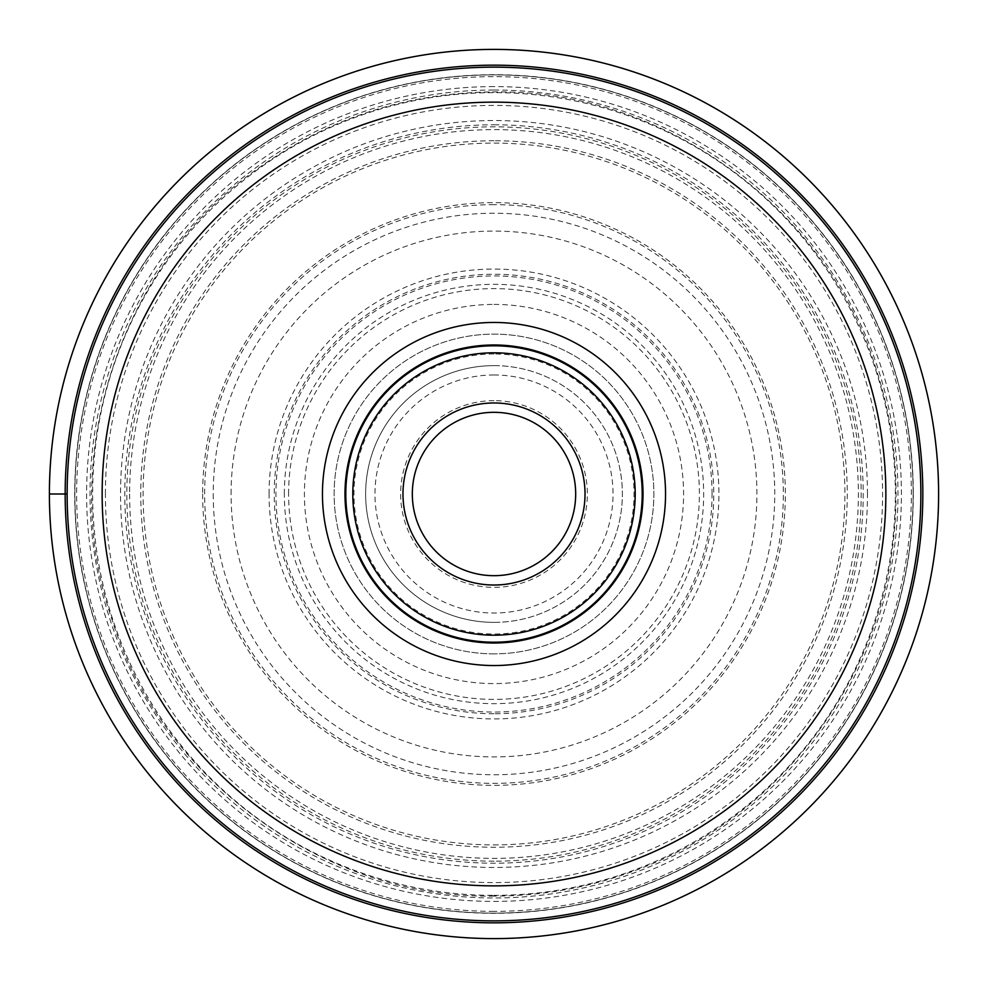 <?xml version="1.0" encoding="UTF-8"?>
<svg xmlns="http://www.w3.org/2000/svg" width="988" height="988" viewBox="0 0 988 988"><rect width="100%" height="100%" fill="white"/><g stroke="black" fill="none" stroke-linecap="round" stroke-linejoin="round"><path stroke-width="0.74" stroke-dasharray="4.94 3.71" d="M67.135 494L49.4 494A444.6 444.6 0 0 1 494 49.4A444.6 444.6 0 0 1 938.6 494A444.6 444.6 0 0 1 494 938.6A444.6 444.6 0 0 1 49.4 494A444.6 444.6 0 0 1 494 49.4A444.6 444.6 0 0 1 938.6 494M288.607 494A205.393 205.393 0 0 1 494 288.607A205.393 205.393 0 0 1 699.393 494A205.393 205.393 0 0 1 494 699.393A205.393 205.393 0 0 1 288.607 494M494 913.134A419.134 419.134 0 0 1 74.866 494A419.134 419.134 0 0 1 494 74.866A419.134 419.134 0 0 0 74.866 494A419.134 419.134 0 0 0 494 913.134A419.134 419.134 0 0 0 913.134 494A419.134 419.134 0 0 0 494 74.866A419.134 419.134 0 0 1 913.134 494A419.134 419.134 0 0 1 494 913.134A419.134 419.134 0 0 0 913.134 494A419.134 419.134 0 0 0 494 74.866A419.134 419.134 0 0 0 74.866 494A419.134 419.134 0 0 0 494 913.134M643.015 494A149.015 149.015 0 0 0 494 344.985A149.015 149.015 0 0 0 344.985 494A149.015 149.015 0 0 0 494 643.015A149.015 149.015 0 0 0 643.015 494M494 642.2A148.2 148.2 0 0 0 642.2 494A148.2 148.2 0 0 0 494 345.8A148.2 148.2 0 0 0 345.8 494A148.2 148.2 0 0 0 494 642.2M494 653.871A159.871 159.871 0 0 1 334.129 494A159.871 159.871 0 0 1 494 334.129A159.871 159.871 0 0 1 653.871 494A159.871 159.871 0 0 1 494 653.871A159.871 159.871 0 0 0 653.871 493.815A159.871 159.871 0 0 0 493.642 334.129A159.871 159.871 0 0 0 334.129 494.185A159.871 159.871 0 0 0 494.358 653.871A159.871 159.871 0 0 0 653.871 493.815A159.871 159.871 0 0 0 493.642 334.129A159.871 159.871 0 0 0 334.129 494.185A159.871 159.871 0 0 0 494 653.871M494 575.683A81.683 81.683 0 0 0 575.683 494A81.683 81.683 0 0 0 494 412.317A81.683 81.683 0 0 0 412.317 494A81.683 81.683 0 0 0 494 575.683M494 400.646A93.354 93.354 0 0 0 400.646 494A93.354 93.354 0 0 0 494 587.354A93.354 93.354 0 0 0 587.354 494A93.354 93.354 0 0 0 494 400.646M493.63 365.634A128.366 128.366 0 0 1 622.366 493.815A128.366 128.366 0 0 1 494 622.366A128.366 128.366 0 0 1 365.634 494.185A128.366 128.366 0 0 1 493.63 365.634M494 622.366A128.366 128.366 0 0 0 622.366 494A128.366 128.366 0 0 0 494 365.634A128.366 128.366 0 0 0 365.634 494A128.366 128.366 0 0 0 494 622.366M494 353.963A140.037 140.037 0 0 0 353.963 494A140.037 140.037 0 0 0 494 634.037A140.037 140.037 0 0 0 634.037 494A140.037 140.037 0 0 0 494 353.963M494 204.652A289.348 289.348 0 0 0 204.652 494A289.348 289.348 0 0 0 494 783.348A289.348 289.348 0 0 0 783.348 494A289.348 289.348 0 0 0 494 204.652M913.295 494A419.295 419.295 0 0 1 494 913.295A419.295 419.295 0 0 1 74.705 494A419.295 419.295 0 0 1 494 74.705A419.295 419.295 0 0 1 913.295 494M202.651 494A291.349 291.349 0 0 0 494 785.349A291.349 291.349 0 0 0 785.349 494A291.349 291.349 0 0 0 494 202.651A291.349 291.349 0 0 0 202.651 494M213.235 494A280.765 280.765 0 0 0 494 774.765A280.765 280.765 0 0 0 774.765 494A280.765 280.765 0 0 0 494 213.235A280.765 280.765 0 0 0 213.235 494M231.081 494A262.919 262.919 0 0 1 494 231.081A262.919 262.919 0 0 1 756.919 494A262.919 262.919 0 0 1 494 756.919A262.919 262.919 0 0 1 231.081 494M105.407 494A388.593 388.593 0 0 1 494 105.407A388.593 388.593 0 0 1 882.593 494A388.593 388.593 0 0 1 494 882.593A388.593 388.593 0 0 1 105.407 494M867.464 494A373.464 373.464 0 0 0 494 120.536A373.464 373.464 0 0 0 120.536 494A373.464 373.464 0 0 0 494 867.464A373.464 373.464 0 0 0 867.464 494M129.626 494A364.374 364.374 0 0 0 494 858.374A364.374 364.374 0 0 0 858.374 494A364.374 364.374 0 0 0 494 129.626A364.374 364.374 0 0 0 129.626 494M269.069 494A224.931 224.931 0 0 1 494 269.069A224.931 224.931 0 0 1 718.931 494A224.931 224.931 0 0 1 494 718.931A224.931 224.931 0 0 1 269.069 494M712.052 494A218.052 218.052 0 0 0 494 275.948A218.052 218.052 0 0 0 275.948 494A218.052 218.052 0 0 0 494 712.052A218.052 218.052 0 0 0 712.052 494M284.334 494A209.666 209.666 0 0 1 494 284.334A209.666 209.666 0 0 1 703.666 494A209.666 209.666 0 0 1 494 703.666A209.666 209.666 0 0 1 284.334 494M494 911.368A417.368 417.368 0 0 1 76.632 494A417.368 417.368 0 0 1 494 76.632A417.368 417.368 0 0 1 911.368 494A417.368 417.368 0 0 1 494 911.368M494 86.598A407.402 407.402 0 0 0 86.598 494A407.402 407.402 0 0 0 494 901.402A407.402 407.402 0 0 0 901.402 494A407.402 407.402 0 0 0 494 86.598M493.654 374.971A119.029 119.029 0 0 1 613.029 493.827A119.029 119.029 0 0 1 494 613.029A119.029 119.029 0 0 1 374.971 494.173A119.029 119.029 0 0 1 493.654 374.971M494 304.415A189.585 189.585 0 0 1 683.585 494A189.585 189.585 0 0 1 494 683.585A189.585 189.585 0 0 1 304.415 494A189.585 189.585 0 0 1 494 304.415M494 713.756A219.756 219.756 0 0 1 274.244 494A219.756 219.756 0 0 1 494 274.244A219.756 219.756 0 0 1 713.756 494A219.756 219.756 0 0 1 494 713.756M493.444 844.901A350.901 350.901 0 0 0 844.901 494.284A350.901 350.901 0 0 0 494 143.099A350.901 350.901 0 0 0 143.099 493.716A350.901 350.901 0 0 0 493.444 844.901M494 140.753A353.247 353.247 0 0 0 140.753 494A353.247 353.247 0 0 0 494 847.247A353.247 353.247 0 0 0 847.247 494A353.247 353.247 0 0 0 494 140.753M494 861.166A367.166 367.166 0 0 1 126.835 494A367.166 367.166 0 0 1 494 126.835A367.166 367.166 0 0 1 861.166 494A367.166 367.166 0 0 1 494 861.166M494 124.797A369.203 369.203 0 0 1 863.203 494.161A369.203 369.203 0 0 1 493.667 863.203A369.203 369.203 0 0 1 124.797 493.839A369.203 369.203 0 0 1 494 124.797M493.667 895.363A401.363 401.363 0 0 0 895.363 494.173A401.363 401.363 0 0 0 494 92.637A401.363 401.363 0 0 0 92.637 493.827A401.363 401.363 0 0 0 493.667 895.363M494 90.019A403.981 403.981 0 0 1 897.981 494.173A403.981 403.981 0 0 1 493.667 897.981A403.981 403.981 0 0 1 90.019 493.827A403.981 403.981 0 0 1 494 90.019M494 896.079C325.04 899.08 160.575 779.693 111.607 618.253C56.328 458.852 119.202 265.599 257.658 168.713C328.349 118.19 407.118 92.588 494 91.921C663.899 89.402 826.289 207.394 876.405 369.747C894.091 424.655 899.846 480.773 893.646 538.127C878.925 685.536 775.247 819.2 636.124 870.119C590.318 887.348 542.943 896.005 494 896.079"/><path stroke-width="1.48" d="M49.4 494A444.6 444.6 0 0 0 494 938.6A444.6 444.6 0 0 0 938.6 494A444.6 444.6 0 0 0 494 49.4A444.6 444.6 0 0 0 49.4 494L67.135 494M494 920.865A426.865 426.865 0 0 1 67.135 494A426.865 426.865 0 0 1 494 67.135A426.865 426.865 0 0 1 920.865 494A426.865 426.865 0 0 1 494 920.865A426.865 426.865 0 0 0 920.865 494.259A426.865 426.865 0 0 0 494 67.135A426.865 426.865 0 0 0 67.135 493.741A426.865 426.865 0 0 0 494 920.865A426.865 426.865 0 0 0 920.865 494.259A426.865 426.865 0 0 0 494 67.135A426.865 426.865 0 0 0 67.135 493.741A426.865 426.865 0 0 0 494 920.865M494 322.459A171.542 171.542 0 0 1 665.542 494A171.542 171.542 0 0 1 494 665.542A171.542 171.542 0 0 1 322.459 494A171.542 171.542 0 0 1 494 322.459M643.015 494A149.015 149.015 0 0 1 494 643.015A149.015 149.015 0 0 1 344.985 494A149.015 149.015 0 0 1 494 344.985A149.015 149.015 0 0 1 643.015 494M494 642.2A148.2 148.2 0 0 1 345.8 494A148.2 148.2 0 0 1 494 345.8A148.2 148.2 0 0 1 642.2 494A148.2 148.2 0 0 1 494 642.2M494 575.683A81.683 81.683 0 0 1 412.317 493.827A81.683 81.683 0 0 1 494.346 412.317A81.683 81.683 0 0 1 575.683 494.173A81.683 81.683 0 0 1 494 575.683M65.171 494A428.829 428.829 0 0 0 494 922.829A428.829 428.829 0 0 0 922.829 494A428.829 428.829 0 0 0 494 65.171A428.829 428.829 0 0 0 65.171 494M494.469 102.147A391.853 391.853 0 0 0 102.147 493.765A391.853 391.853 0 0 0 494 885.853A391.853 391.853 0 0 0 885.853 494.235A391.853 391.853 0 0 0 494.469 102.147M494 352.802A141.198 141.198 0 0 0 352.802 494A141.198 141.198 0 0 0 494 635.198A141.198 141.198 0 0 0 635.198 494A141.198 141.198 0 0 0 494 352.802M493.617 585.019A91.02 91.02 0 0 1 402.981 493.802A91.02 91.02 0 0 1 494.383 402.981A91.02 91.02 0 0 1 585.019 494.198A91.02 91.02 0 0 1 493.617 585.019"/></g></svg>
